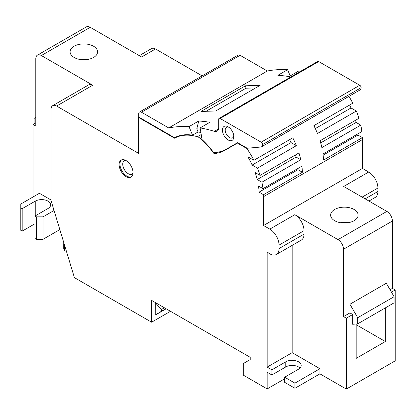 <?xml version="1.0" encoding="UTF-8"?>
<svg xmlns="http://www.w3.org/2000/svg" width="416" height="416" viewBox="0 0 416 416"><rect width="100%" height="100%" fill="white"/><g stroke="black" fill="none" stroke-linecap="round" stroke-linejoin="round"><path stroke-width="0.62" d="M138.564 117.432L174.522 138.195A70.704 40.82 60 0 1 197.408 136.729A7.857 4.534 60 0 1 200.044 138.247A58.916 34.018 60 0 1 214.058 153.629A78.556 45.354 -120 0 0 225.29 150.103L237.442 143.088L246.886 148.543A58.916 34.018 60 0 1 253.9 160.29L247.853 156.796A52.634 30.389 60 0 1 252.148 165.053L257.473 168.126A58.916 34.018 60 0 1 260.073 175.396L255.164 172.567A52.634 30.389 60 0 1 257.228 179.53L261.882 182.213A58.916 34.018 60 0 1 263.011 188.64L258.502 186.035A52.634 30.389 60 0 1 259.069 192.135L263.515 194.704A58.916 34.018 60 0 1 263.546 196.648L263.546 225.514L269.807 229.122A13.052 7.535 60 0 1 279.032 245.107L279.032 248.565A12.974 7.493 60 0 1 276.349 254.504A12.974 7.493 60 0 1 267.16 251.831L267.16 367.104L271.882 369.834L271.882 374.967L267.16 372.237L267.16 388.913L243.272 375.123L243.272 363.579L250.219 359.57L250.219 357.323L151.616 300.399L151.616 322.208L74.407 277.628L51.074 200.694L51.074 109.257A7.857 4.534 60 0 1 52.702 105.659A7.857 4.534 60 0 1 56.628 106.049L138.564 153.353L138.564 117.432L138.98 117.192M119.122 164.575A9.818 5.668 -120 0 0 123.406 174.46A9.818 5.668 -120 0 0 130.978 177.091A9.818 5.668 -120 0 0 133.011 172.593A9.818 5.668 -120 0 0 128.721 162.713A9.818 5.668 -120 0 0 121.155 160.082A9.818 5.668 -120 0 0 119.122 164.575M66.508 251.581L64.657 250.515L63.736 248.477L63.736 243.568L64.022 243.402M51.074 200.018L39.411 193.284L20.8 204.027L20.8 207.875L22.188 208.676L35.24 201.141A9.032 5.216 0 0 1 45.089 200.008A9.032 5.216 0 0 1 50.664 204.828A9.032 5.216 0 0 1 48.017 208.515L34.965 216.055L36.353 216.856L36.353 239.304L43.02 239.304L59.836 229.596M33.02 196.971L33.02 124.488L35.797 126.095L35.797 58.744A7.857 4.534 60 0 1 37.424 55.146A7.857 4.534 60 0 1 41.356 55.536L92.737 85.202A7.857 4.534 -120 0 0 88.806 84.812L52.702 105.659M151.616 322.208L170.503 311.303M20.8 207.875L20.8 230.324L22.188 231.124L34.965 223.751M34.965 216.055L34.965 238.503L36.353 239.304M155.23 302.526L161.278 309.577A1.57 0.905 60 0 1 161.59 310.648A1.57 0.905 60 0 1 161.278 311.355L155.23 315.099L155.262 302.505M155.23 315.099L166.15 308.792M267.16 388.913L284.658 378.815M271.882 374.967L285.766 366.948A9.032 5.216 180 0 1 298.542 366.948A9.032 5.216 180 0 1 300.024 368.066M271.882 369.834L285.766 361.816A9.032 5.216 0 0 1 298.542 361.816A9.032 5.216 0 0 1 301.189 365.503A9.032 5.216 0 0 1 298.542 369.19L284.658 377.208L284.658 382.34L294.934 388.274L319.93 373.844L346.315 389.074L395.2 360.854L395.2 289.973L391.451 292.141M267.16 367.104L292.157 352.674L292.157 245.378M284.658 377.208L294.934 383.141L319.93 368.711L292.157 352.674M276.349 254.504L301.345 240.074A12.974 7.493 -120 0 0 304.028 234.13L304.028 230.677A13.052 7.535 -120 0 0 294.804 214.692L337.984 239.621A7.857 4.534 60 0 1 343.538 249.246L343.538 316.592L346.315 318.198L346.315 389.074M319.93 368.711L319.93 373.844M395.2 289.973L392.423 288.371L392.423 221.021A7.857 4.534 -120 0 0 386.87 211.401L343.684 186.467L368.68 172.037L362.424 168.428L362.424 139.563A58.916 34.018 -120 0 0 362.393 137.618L323.508 160.066A58.916 34.018 -120 0 0 323.003 154.003L361.889 131.555A58.916 34.018 -120 0 0 360.76 125.128L321.875 147.581A58.916 34.018 -120 0 0 320.065 140.759L358.946 118.31A58.916 34.018 -120 0 0 356.351 111.036L317.465 133.489A58.916 34.018 -120 0 0 313.893 125.653L352.778 103.199A58.916 34.018 -120 0 0 348.946 96.351M263.546 225.514L362.424 168.428M354.094 220.704A13.749 7.935 0 0 0 358.119 215.088A13.749 7.935 0 0 0 349.632 207.756A13.749 7.935 0 0 0 334.651 209.477A13.749 7.935 0 0 0 330.626 215.088A13.749 7.935 0 0 0 339.113 222.42A13.749 7.935 0 0 0 354.094 220.704M263.515 194.704L302.401 172.255A58.916 34.018 60 0 0 301.896 166.192L263.011 188.64M246.886 148.543L247.426 148.226M257.473 168.126L296.358 145.673A58.916 34.018 60 0 0 292.781 137.836L253.9 160.29M261.882 182.213L300.768 159.765A58.916 34.018 60 0 0 298.953 152.948L260.073 175.396M297.892 168.501A52.634 30.389 -120 0 1 297.95 169.686L302.401 172.255M297.95 169.686L259.069 192.135M257.228 179.53L296.114 157.082L300.768 159.765M296.114 157.082A52.634 30.389 -120 0 0 295.547 154.913M252.148 165.053L291.034 142.6L296.358 145.673M291.034 142.6A52.634 30.389 -120 0 0 289.624 139.662M237.858 142.849L237.442 143.088M214.058 153.629L216.081 152.459M174.522 138.195L177.944 136.219M200.127 127.91A196.394 113.391 60 0 1 214.406 131.347A7.857 4.534 -120 0 0 217.064 131.175A7.857 4.534 -120 0 0 218.691 127.577L218.691 119.278A1.966 1.134 60 0 1 219.102 118.378A1.966 1.134 60 0 1 220.08 118.472L261.16 142.189A1.966 1.134 60 0 1 262.48 144.061A1.966 1.134 60 0 1 262.548 144.596A4.841 2.792 60 0 1 261.544 146.812A4.841 2.792 60 0 1 260.837 147.03L247.208 148.247L237.578 142.688L226.632 149.011A78.556 45.354 60 0 1 213.668 152.656A59.311 34.242 -120 0 0 202.077 139.604L200.127 127.91L209.851 122.299A196.394 113.391 60 0 0 198.728 121.014L189.004 126.625L192.53 135.169L198.084 131.966L196.789 128.825A190.502 109.99 60 0 1 200.33 129.116M200.897 132.527A71.094 41.049 -120 0 0 198.084 131.966M196.789 128.825L198.728 121.014M300.596 71.323A196.394 113.391 -120 0 0 298.73 70.985L289.006 76.596A196.394 113.391 -120 0 0 277.888 75.312L287.607 69.701A196.394 113.391 -120 0 0 267.301 71.011L240.079 55.297A3.926 2.267 -120 0 0 238.113 55.099L139.516 112.024A3.926 2.267 60 0 1 141.482 112.221L168.698 127.936L267.301 71.011M168.698 127.936A196.394 113.391 60 0 1 189.004 126.625M245.424 85.805L260.156 85.316L215.717 110.973L200.985 111.462L245.424 85.805L246.033 88.187L255.57 87.963M192.53 135.169A71.094 41.049 -120 0 0 174.548 137.727L138.705 117.031L138.705 113.823A3.926 2.267 60 0 1 139.516 112.024M261.544 146.812L360.147 89.882A4.841 2.792 -120 0 0 361.145 87.667A1.966 1.134 -120 0 0 361.078 87.136A1.966 1.134 -120 0 0 359.757 85.264L318.682 61.547A1.966 1.134 -120 0 0 317.699 61.448L219.102 118.378M233.553 134.482A8.055 4.649 -120 0 0 228.134 126.812A8.055 4.649 -120 0 0 226.377 126.121A8.055 4.649 -120 0 0 222.721 132.293A8.055 4.649 -120 0 0 229.897 140.655A8.055 4.649 -120 0 0 233.828 136.677A8.055 4.649 -120 0 0 233.553 134.482M228.878 127.296A6.089 3.515 -120 0 0 228.197 127.088A6.089 3.515 -120 0 0 226.481 127.312A6.089 3.515 -120 0 0 225.43 131.758A6.089 3.515 -120 0 0 230.854 138.081A6.089 3.515 -120 0 0 232.57 137.857A6.089 3.515 -120 0 0 233.782 135.788M290.17 75.925L287.607 69.701M206.58 110.968L246.033 88.187M202.129 75.878L155.506 48.963A7.857 4.534 -120 0 0 151.58 48.573L139.318 55.65M368.935 201.048L375.222 197.418A12.974 7.493 -120 0 0 377.91 191.48L377.91 188.022A13.052 7.535 -120 0 0 368.68 172.037M357.885 133.864A52.634 30.389 -120 0 1 357.947 135.049L362.393 137.618M355.54 120.276A52.634 30.389 -120 0 1 356.106 122.444L360.76 125.128M349.617 105.024A52.634 30.389 -120 0 1 351.026 107.962L356.351 111.036M37.424 55.146L86.31 26.926A7.857 4.534 -120 0 1 90.236 27.316L141.617 56.982L155.506 48.963M93.569 57.46A13.749 7.935 0 0 0 97.594 51.849A13.749 7.935 0 0 0 89.107 44.517A13.749 7.935 0 0 0 74.126 46.233A13.749 7.935 0 0 0 70.101 51.849A13.749 7.935 0 0 0 78.588 59.181A13.749 7.935 0 0 0 93.569 57.46M35.797 122.886L33.02 124.488M34.133 123.848L34.133 118.394L35.797 117.432M80.153 59.493A13.749 7.935 180 0 1 87.542 59.493M357.947 135.049L323.144 155.142M356.106 122.444L320.694 142.886M351.026 107.962L315.323 128.58M131.373 176.821A9.818 5.668 60 0 1 120.484 167.476A9.818 5.668 60 0 1 120.297 166.769A9.818 5.668 60 0 1 119.954 164.096A9.818 5.668 60 0 1 121.592 159.874M340.678 222.732A13.749 7.935 180 0 1 348.067 222.732M357.703 323.846L357.703 317.715L349.929 304.247L386.313 283.239L394.087 296.712L394.087 302.838L357.703 323.846L352.706 324.293L352.706 314.512L346.315 318.198M385.341 307.892L385.341 341.531L356.179 358.368L356.179 323.981M349.929 304.247L349.929 312.905L352.706 314.512M349.929 312.905L343.538 316.592M394.087 296.712L357.703 317.715M392.423 288.371L390.062 289.734M356.179 324.693L385.341 341.531M294.934 383.141L294.934 388.274M161.278 309.577L164.393 307.778M36.353 216.856L43.02 216.856L54.044 210.491M43.02 216.856L43.02 239.304M22.188 208.676L22.188 231.124M64.657 245.482L64.657 250.515M285.766 366.948L285.766 361.816M279.032 248.565L304.028 234.13M304.028 230.677L279.032 245.107M337.984 239.621L386.87 211.401M392.423 221.021L343.538 249.246M269.807 229.122L294.804 214.692M362.424 139.563L263.546 196.648M201.692 137.301L200.044 138.247M201.23 134.524L197.408 136.729M226.632 149.011L237.578 142.688M214.406 131.347L218.546 128.955M261.16 142.189L359.757 85.264M262.548 144.596L361.145 87.667M318.682 61.547L220.08 118.472M240.079 55.297L141.482 112.221M90.236 27.316L41.356 55.536M92.737 85.202L56.628 106.049M365.134 198.853L377.91 191.48M377.91 188.022L362.144 197.127M125.658 160.347L124.358 160.498A7.857 4.534 -120 0 0 123.006 166.234A7.857 4.534 -120 0 0 123.157 166.8A7.857 4.534 -120 0 0 132.215 174.106L132.995 173.061M165.937 308.667L161.278 311.355M35.24 215.894L35.24 201.141"/></g></svg>
